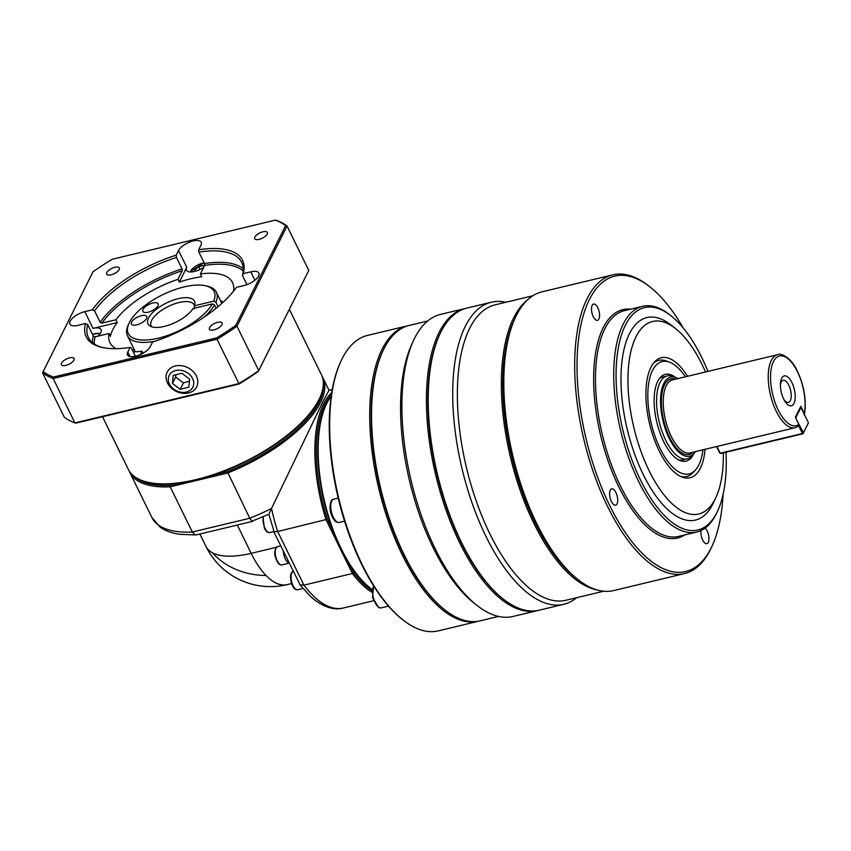 <?xml version="1.0" encoding="UTF-8"?>
<svg xmlns="http://www.w3.org/2000/svg" width="851" height="851" viewBox="0 0 851 851"><rect width="100%" height="100%" fill="white"/><g stroke="black" fill="none" stroke-linecap="round" stroke-linejoin="round"><path stroke-width="1.28" d="M783.792 399.279A11.34 4.915 76.5 0 0 788.42 402.374A11.34 4.915 76.5 0 0 788.813 385.258A11.34 4.915 76.5 0 0 783.133 380.312A11.34 4.915 76.5 0 0 780.41 385.163M783.697 399.098A15.382 6.67 -103.5 0 1 780.431 383.886A15.382 6.67 -103.5 0 1 791.93 382.61A15.382 6.67 -103.5 0 1 794.196 402.959A15.382 6.67 -103.5 0 1 784.388 400.406A15.382 6.67 -103.5 0 1 783.697 399.098M695.512 451.594A40.699 17.648 -103.5 0 1 694.022 453.551A40.699 17.648 -103.5 0 1 669.237 438.478A40.699 17.648 -103.5 0 1 660.855 394.726A40.699 17.648 -103.5 0 1 675.79 377.514L672.588 376.333A42.667 18.499 76.5 0 0 667.195 375.897L662.716 376.972A42.667 18.499 76.5 0 0 659.291 378.684M667.195 375.897A42.667 18.499 76.5 0 0 665.716 440.254A42.667 18.499 76.5 0 0 687.097 458.88A42.667 18.499 76.5 0 0 691.703 456.051L694.022 453.551M798.047 426.245L798.834 424.426L795.334 417.277L800.812 406.299L804.323 413.458L804.184 414.894M702.915 449.817A57.762 25.051 -103.5 0 1 695.363 470.082A57.762 25.051 -103.5 0 1 660.185 448.7A57.762 25.051 -103.5 0 1 648.281 386.588A57.762 25.051 -103.5 0 1 669.482 362.164A57.762 25.051 -103.5 0 1 685.406 376.791M680.619 476.443A59.74 25.902 76.5 0 0 693.044 472.592L695.363 470.082M675.375 377.355A44.635 19.36 76.5 0 0 660.419 377.301A44.635 19.36 76.5 0 0 663.695 441.669A44.635 19.36 76.5 0 0 680.417 460.699A44.635 19.36 76.5 0 0 693.725 453.87M678.79 459.976A42.667 18.499 76.5 0 0 682.608 459.955L687.097 458.88M603.636 591.222L566 600.242A151.904 65.878 -103.5 0 1 489.91 533.928A151.904 65.878 -103.5 0 1 495.165 304.818L532.8 295.797M596.849 589.871A151.904 65.878 -103.5 0 1 533.875 523.386A151.904 65.878 -103.5 0 1 513.706 317.774A151.904 65.878 -103.5 0 1 527.365 300.073M498.505 616.432L480.155 620.826A151.904 65.878 -103.5 0 1 444.956 609.986A151.904 65.878 -103.5 0 1 404.065 554.512A151.904 65.878 -103.5 0 1 382.865 351.027A151.904 65.878 -103.5 0 1 409.32 325.401L427.67 320.997M538.385 610.358A155.318 67.357 -103.5 0 1 537.492 610.592L512.962 616.475A155.318 67.357 -103.5 0 1 476.964 605.391L473.975 603.029A151.904 65.878 -103.5 0 1 433.074 547.555A151.904 65.878 -103.5 0 1 411.884 344.07L413.48 340.602A155.318 67.357 -103.5 0 1 440.531 314.402L465.061 308.53A155.318 67.357 -103.5 0 1 465.965 308.328M382.865 351.027L382.386 352.059A150.882 65.431 76.5 0 0 403.438 554.182A150.882 65.431 76.5 0 0 444.062 609.284L444.956 609.986M476.964 605.391A155.318 67.357 -103.5 0 1 435.159 548.672A155.318 67.357 -103.5 0 1 413.48 340.602M505.834 302.254A155.318 67.357 76.5 0 0 491.378 302.211L466.859 308.094A155.318 67.357 76.5 0 0 440.85 332.124A155.318 67.357 76.5 0 0 439.797 334.294A155.318 67.357 76.5 0 0 461.476 542.353A155.318 67.357 76.5 0 0 503.292 599.083A155.318 67.357 76.5 0 0 539.279 610.167L563.809 604.284A155.318 67.357 76.5 0 0 576.67 597.689M491.378 302.211A155.318 67.357 76.5 0 0 486.006 536.47A155.318 67.357 76.5 0 0 563.809 604.284M650.015 286.968L648.515 285.787A153.606 66.612 76.5 0 0 612.911 274.83L542.023 291.829A153.606 66.612 76.5 0 0 516.312 315.583A153.606 66.612 76.5 0 0 515.27 317.731A153.606 66.612 76.5 0 0 536.704 523.514A153.606 66.612 76.5 0 0 578.063 579.616A153.606 66.612 76.5 0 0 613.656 590.573L684.544 573.574A153.606 66.612 76.5 0 0 711.308 547.661L712.106 545.938A151.904 65.878 -103.5 0 1 609.55 505.239A151.904 65.878 -103.5 0 1 580.159 328.784A151.904 65.878 -103.5 0 1 650.015 286.968A151.904 65.878 -103.5 0 1 683.204 327.943M612.911 274.83A153.606 66.612 76.5 0 0 607.593 506.515A153.606 66.612 76.5 0 0 684.544 573.574M723.105 494.367A151.904 65.878 -103.5 0 1 712.106 545.938M725.999 452.211A114.353 49.592 -103.5 0 1 717.744 510.738A114.353 49.592 -103.5 0 1 640.548 480.102A114.353 49.592 -103.5 0 1 618.411 347.261A114.353 49.592 -103.5 0 1 671.003 315.785A114.353 49.592 -103.5 0 1 701.788 357.548A114.353 49.592 -103.5 0 1 707.958 371.387M671.003 315.785L669.503 314.604A116.055 50.326 76.5 0 0 642.611 306.317A116.055 50.326 76.5 0 0 638.59 481.368A116.055 50.326 76.5 0 0 696.735 532.045A116.055 50.326 76.5 0 0 716.946 512.462L717.744 510.738M723.329 452.849A98.993 42.933 -103.5 0 1 715.978 497.314A98.993 42.933 -103.5 0 1 649.143 470.794A98.993 42.933 -103.5 0 1 629.985 355.803A98.993 42.933 -103.5 0 1 675.513 328.55A98.993 42.933 -103.5 0 1 702.16 364.707A98.993 42.933 -103.5 0 1 705.522 371.972M715.978 497.314L713.574 502.505A104.109 45.146 -103.5 0 1 643.282 474.613A104.109 45.146 -103.5 0 1 623.134 353.676A104.109 45.146 -103.5 0 1 671.013 325.008L675.513 328.55M687.544 376.28A61.708 26.764 76.5 0 0 654.6 361.835A61.708 26.764 76.5 0 0 659.131 450.817A61.708 26.764 76.5 0 0 682.247 477.124A61.708 26.764 76.5 0 0 705.053 449.307M611.412 501.505A8.393 3.638 -103.5 0 1 611.709 488.846A8.393 3.638 -103.5 0 1 615.911 492.516A8.393 3.638 -103.5 0 1 615.624 505.175A8.393 3.638 -103.5 0 1 611.412 501.505M705.096 528.088A8.393 3.638 -103.5 0 1 708.532 534.939A8.393 3.638 -103.5 0 1 708.287 542.364A8.393 3.638 -103.5 0 1 706.883 543.661A8.393 3.638 -103.5 0 1 702.458 539.523A8.393 3.638 -103.5 0 1 701.011 530.535M592.168 305.328A8.393 3.638 -103.5 0 1 593.572 304.03A8.393 3.638 -103.5 0 1 598.508 309.434A8.393 3.638 -103.5 0 1 598.891 319.051A8.393 3.638 -103.5 0 1 597.487 320.348A8.393 3.638 -103.5 0 1 592.551 314.934A8.393 3.638 -103.5 0 1 592.168 305.328M537.492 610.592A155.318 67.357 -103.5 0 1 459.678 542.789A155.318 67.357 -103.5 0 1 439.052 332.55A155.318 67.357 -103.5 0 1 465.061 308.53M439.797 334.294L439.318 335.337A154.286 66.91 76.5 0 0 437.106 474.943A154.286 66.91 76.5 0 0 502.388 598.37L503.292 599.083M578.063 579.616L575.67 577.723A150.882 65.431 -103.5 0 1 511.823 457.03A150.882 65.431 -103.5 0 1 513.993 320.508L515.27 317.731M340.996 361.069L340.517 362.1A150.882 65.431 76.5 0 0 361.569 564.224A150.882 65.431 76.5 0 0 402.183 619.326L403.087 620.028A151.904 65.878 -103.5 0 1 362.186 564.553A151.904 65.878 -103.5 0 1 340.996 361.069A151.904 65.878 -103.5 0 1 367.451 335.443L407.533 325.827A151.904 65.878 76.5 0 0 402.268 554.937A151.904 65.878 76.5 0 0 478.368 621.262A151.904 65.878 76.5 0 0 479.262 621.028M408.427 325.625A151.904 65.878 76.5 0 0 407.533 325.827M372.121 589.435A107.524 46.635 -103.5 0 1 370.121 587.935A107.524 46.635 -103.5 0 1 341.177 548.661A107.524 46.635 -103.5 0 1 326.167 404.619A107.524 46.635 -103.5 0 1 331.209 396.087M326.167 404.619L325.688 405.661A106.503 46.188 76.5 0 0 340.549 548.331A106.503 46.188 76.5 0 0 369.217 587.222L370.121 587.935M287.074 584.637A71.686 71.686 0 0 1 205.985 546.459L205.985 546.459A71.686 29.625 -26.1 0 0 212.378 552.735A71.686 29.625 -26.1 0 0 251.162 553.341A71.686 31.083 76.5 0 0 266.033 575.499A71.686 31.083 76.5 0 0 287.074 584.637L291.595 583.552M323.348 383.471A106.503 44.018 153.9 0 1 227.355 471.677L249.79 518.248L251.981 521.195L268.873 514.217L274.096 531.715L277.66 531.513L327.358 519.259A106.503 46.188 -103.5 0 1 331.369 394.981M332.262 389.513L329.018 390.29L323.614 400.225L271.533 508.419A107.524 44.433 153.9 0 1 249.79 518.248L192.337 532.024L195.081 534.832L196.262 534.885L252.694 521.355M371.961 590.594A106.503 46.188 -103.5 0 1 353.495 572.627L352.388 573.521L303.935 585.137L300.116 584.818L273.586 531.322M147.659 482.24L148.797 482.496A106.503 44.018 -26.1 0 0 196.719 479.879A106.503 44.018 -26.1 0 0 319.253 399.002L319.742 397.928A107.524 44.433 153.9 0 1 196.028 479.592A107.524 44.433 153.9 0 1 147.659 482.24A107.524 44.433 153.9 0 1 128.267 469.273L102.524 416.735M289.372 309.317L321.391 374.663A107.524 44.433 153.9 0 1 319.742 397.928M151.776 326.805A23.892 9.872 153.9 0 1 151.127 325.848A23.892 9.872 153.9 0 1 151.648 320.359A23.892 9.872 153.9 0 1 173.647 304.158A23.892 9.872 153.9 0 1 194.049 304.828A23.892 9.872 153.9 0 1 194.422 306.052M203.932 317.253A49.496 20.456 -26.1 0 0 214.526 304.935L212.346 303.892A47.794 19.754 153.9 0 1 157.829 338.294A47.794 19.754 153.9 0 1 129.033 323.231A47.794 19.754 153.9 0 1 129.341 322.593A47.794 19.754 153.9 0 1 163.073 294.552A47.794 19.754 153.9 0 1 205.516 285.766A47.794 19.754 153.9 0 1 213.718 301.148L215.899 302.19A49.496 20.456 -26.1 0 0 216.356 292.17A49.496 20.456 -26.1 0 0 207.431 286.202L205.516 285.766M129.033 323.231L128.214 325.008A49.496 20.456 -26.1 0 0 127.459 335.72A49.496 20.456 -26.1 0 0 154.893 341.283M131.586 322.05A8.531 3.532 153.9 0 1 139.447 316.264A8.531 3.532 153.9 0 1 146.734 316.508A8.531 3.532 153.9 0 1 146.542 318.465A8.531 3.532 153.9 0 1 138.692 324.252A8.531 3.532 153.9 0 1 131.405 324.018A8.531 3.532 153.9 0 1 131.586 322.05M145.702 306.434A8.531 3.532 153.9 0 1 158.18 303.828A8.531 3.532 153.9 0 1 155.329 308.743A8.531 3.532 153.9 0 1 142.851 311.338A8.531 3.532 153.9 0 1 145.702 306.434M216.154 308.253L214.526 304.935M61.549 363.09A7.053 2.915 153.9 0 1 68.048 358.314A7.053 2.915 153.9 0 1 74.069 358.505A7.053 2.915 153.9 0 1 73.92 360.133A7.053 2.915 153.9 0 1 67.42 364.909A7.053 2.915 153.9 0 1 61.4 364.717A7.053 2.915 153.9 0 1 61.549 363.09M114.874 267.288A7.053 2.915 153.9 0 1 119.321 267.969A7.053 2.915 153.9 0 1 111.087 274.852A7.053 2.915 153.9 0 1 106.641 274.182A7.053 2.915 153.9 0 1 114.874 267.288M267.214 234.089A7.053 2.915 153.9 0 1 260.714 238.876A7.053 2.915 153.9 0 1 254.694 238.674A7.053 2.915 153.9 0 1 254.853 237.057A7.053 2.915 153.9 0 1 261.342 232.27A7.053 2.915 153.9 0 1 267.363 232.472A7.053 2.915 153.9 0 1 267.214 234.089M213.899 329.89A7.053 2.915 153.9 0 1 209.452 329.22A7.053 2.915 153.9 0 1 217.675 322.327A7.053 2.915 153.9 0 1 222.122 323.008A7.053 2.915 153.9 0 1 213.899 329.89M97.748 336.209A12.797 5.287 -26.1 0 0 101.078 329.614A12.797 5.287 -26.1 0 0 93.014 328.38L117.257 322.572A68.271 28.211 -26.1 0 0 112.768 329.688A68.271 28.211 -26.1 0 0 110.396 336.294L109.034 333.496L95.078 336.847L93.312 336.017L87.706 324.571L85.515 323.54L77.952 325.359A12.797 5.287 153.9 0 1 69.888 324.125A12.797 5.287 153.9 0 1 84.813 311.636L92.365 309.817L94.567 310.86L100.173 322.295L101.929 323.125L115.885 319.785L117.257 322.572M115.885 319.785A68.271 28.211 153.9 0 1 177.965 279.309L182.231 270.767L182.05 268.905L176.444 257.47L176.221 255.14L178.529 250.524L186.741 267.267A12.797 5.287 -26.1 0 0 186.465 270.214A12.797 5.287 -26.1 0 0 203.655 267.405M178.529 250.524A12.797 5.287 153.9 0 1 190.316 241.844A12.797 5.287 153.9 0 1 201.24 242.205A12.797 5.287 153.9 0 1 200.964 245.141L198.655 249.769L198.879 252.087L204.485 263.533L204.666 265.384L200.4 273.926L201.761 276.713A68.271 28.211 -26.1 0 0 179.327 282.096L177.965 279.309M200.4 273.926A68.271 28.211 153.9 0 1 232.525 282.511A68.271 28.211 153.9 0 1 233.482 291.233M133.947 348.974A68.271 28.211 -26.1 0 0 132.596 350.623M175.987 374.717L175.636 377.046L172.434 383.45L173.221 375.419L181.816 373.249L189.613 379.131L188.816 387.162L180.231 389.332L172.434 383.45M192.517 378.397A13.191 10.563 26.6 0 1 186.433 392.045A13.191 10.563 26.6 0 1 169.519 384.184A13.191 10.563 26.6 0 1 175.604 370.536A13.191 10.563 26.6 0 1 192.517 378.397M167.551 383.078A16.499 13.212 -153.4 0 0 188.709 392.907A16.499 13.212 -153.4 0 0 196.315 375.844A16.499 13.212 -153.4 0 0 175.157 366.015A16.499 13.212 -153.4 0 0 167.551 383.078M180.231 389.332L183.433 382.929L189.411 381.11M175.636 377.046L183.433 382.929M140.351 354.569L142.043 351.176L143.042 353.208M142.043 351.176A68.271 28.211 153.9 0 1 133.192 351.835M116.225 348.676A68.271 28.211 153.9 0 1 109.917 342.581A68.271 28.211 153.9 0 1 109.034 333.496M53.368 377.057L53.166 378.514L74.909 422.904L75.93 423.107L239.099 383.992A144.053 59.538 -26.1 0 0 258.321 371.451L308.785 270.416L258.715 370.6A145.074 59.953 153.9 0 1 238.737 383.62L74.909 422.904A145.074 59.953 153.9 0 1 64.293 417.213L42.55 372.834L93.004 271.788A144.053 59.538 153.9 0 1 112.236 259.257L275.405 220.132A144.053 59.538 153.9 0 1 285.628 225.611L235.759 325.39A144.053 59.538 153.9 0 1 216.537 337.932L53.368 377.057A144.053 59.538 153.9 0 1 43.135 371.579M246.95 284.628L242.429 275.405L243.258 273.639L250.811 271.831A12.797 5.287 153.9 0 1 258.885 273.054A12.797 5.287 153.9 0 1 243.96 285.553L236.397 287.361A87.047 35.976 -26.1 0 1 152.542 342.038L150.233 346.665A12.797 5.287 153.9 0 1 138.447 355.335A12.797 5.287 153.9 0 1 127.522 354.984A12.797 5.287 153.9 0 1 127.799 352.037L130.107 347.421L131.256 347.889L135.362 356.261M186.741 267.267L179.327 282.096M85.515 323.54A87.047 35.976 -26.1 0 0 101.907 347.378A87.047 35.976 -26.1 0 0 130.107 347.421M176.221 255.14A87.047 35.976 -26.1 0 0 92.365 309.817M243.258 273.639A87.047 35.976 -26.1 0 0 198.655 249.769M102.886 347.591A85.334 35.263 153.9 0 1 88.43 337.528A85.334 35.263 153.9 0 1 87.706 324.571M94.567 310.86A85.334 35.263 153.9 0 1 176.444 257.47M198.879 252.087A85.334 35.263 153.9 0 1 241.705 262.448A85.334 35.263 153.9 0 1 242.429 275.405M239.099 383.992L216.994 339.241A145.074 59.953 -26.1 0 0 236.972 326.22L287.042 226.026A145.074 59.953 -26.1 0 0 276.415 220.345L275.405 220.132M258.321 371.451L258.715 370.6L236.972 326.22L235.759 325.39M285.628 225.611L287.042 226.026L308.785 270.416M216.537 337.932L216.994 339.241L53.166 378.514A145.074 59.953 -26.1 0 1 42.55 372.834M220.356 300.339A6.829 5.468 26.6 0 1 222.909 302.424M215.899 302.19L218.09 306.658M212.346 303.892L193.092 308.509A25.87 10.691 -26.1 0 1 172.04 323.891A25.87 10.691 -26.1 0 1 150.042 326.05A25.87 10.691 -26.1 0 1 166.519 302.945A25.87 10.691 -26.1 0 1 194.868 304.084A25.87 10.691 -26.1 0 1 194.464 305.775L213.718 301.148M194.092 308.977L194.464 305.775M283.287 551.118A9.382 4.074 76.5 0 0 289.074 562.937M195.496 271.182L194.826 270.012L198.783 266.65L203.963 265.406L204.336 266.044M204.304 266.097L203.963 265.406M200.134 269.405L198.783 266.65M93.504 336.305L95.94 336.634M180.05 483.017L170.179 485.389A106.503 44.018 153.9 0 1 134.022 476.22M227.355 471.677L214.346 474.794M332.911 530.609L327.358 519.259M353.495 572.627L349.24 563.947M129.086 470.773A107.524 44.433 -26.1 0 0 129.767 472.348A107.524 44.433 -26.1 0 0 170.179 486.804L170.179 485.389M195.858 534.939L180.189 534.354C172.253 533.322 165.583 530.928 160.179 527.152L151.925 517.568A107.524 44.433 153.9 0 0 192.337 532.024L170.179 486.804L227.632 473.028A107.524 44.433 -26.1 0 0 322.891 377.738A107.524 44.433 -26.1 0 0 322.072 376.238M331.72 392.694A107.524 46.635 76.5 0 0 326.114 519.897L352.388 573.521A107.524 46.635 76.5 0 0 371.887 592.243M373.525 600.763L343.293 608.008A107.524 46.635 -103.5 0 1 303.935 585.137L277.66 531.513A107.524 46.635 -103.5 0 1 271.533 508.419L269.352 513.302M478.368 621.262L438.286 630.868A151.904 65.878 -103.5 0 1 403.087 620.028M669.482 362.164L666.28 360.984A59.74 25.902 76.5 0 0 653.462 363.186M798.706 425.862L802.45 433.51L720.191 453.232L716.882 446.477M716.542 446.552L719.669 452.955L720.765 453.466L803.014 433.744L802.45 433.51L803.418 432.872L803.014 433.744L808.45 422.809L803.418 432.872L795.557 417.745M800.387 407.172L800.929 407.459L800.376 407.193M795.345 417.256L795.898 417.522L800.929 407.459L808.45 422.809M675.79 377.514A40.699 17.648 -103.5 0 1 678.002 378.567M373.61 585.913L372.557 597.657L378.812 607.667L381.142 607.891A11.946 5.18 -103.5 0 1 379.472 607.71A11.946 5.18 -103.5 0 1 372.706 593.892A11.946 5.18 -103.5 0 1 373.759 586.148M798.834 424.426A35.838 15.541 -103.5 0 1 778.218 410.054A35.838 15.541 -103.5 0 1 773.463 361.547A35.838 15.541 -103.5 0 1 797.419 371.642A35.838 15.541 -103.5 0 1 804.323 413.458M804.461 414.352C806.578 400.534 804.238 386.173 797.451 371.259C790.973 356.941 780.239 352.644 777.569 354.697A37.55 16.286 76.5 0 0 776.261 411.331A37.55 16.286 76.5 0 0 795.079 427.723L798.568 426M795.079 427.723L690.087 452.902A37.55 16.286 -103.5 0 1 671.279 436.51A37.55 16.286 -103.5 0 1 672.577 379.876L777.569 354.697M675.694 379.12A38.912 16.871 76.5 0 0 661.674 395.938A38.912 16.871 76.5 0 0 669.716 437.52A38.912 16.871 76.5 0 0 693.203 452.147M696.735 532.045L678.481 536.417A116.055 50.326 -103.5 0 1 620.347 485.751A116.055 50.326 -103.5 0 1 624.368 310.7L642.611 306.317M630.697 309.179A117.427 50.922 76.5 0 0 594.041 366.813A117.427 50.922 76.5 0 0 618.783 486.772A117.427 50.922 76.5 0 0 684.821 534.896M212.378 552.735A71.686 60.315 -8.4 0 0 266.033 575.499M92.493 334.337A10.584 4.372 153.9 0 1 94.472 333.762A10.584 4.372 153.9 0 1 100.046 333.773M190.379 271.948A10.584 4.372 153.9 0 1 190.73 270.99A10.584 4.372 153.9 0 1 204.144 262.842M262.97 516.982L264.416 528.386C268.139 534.237 268.097 532.066 269.756 532.577A9.382 4.074 -103.5 0 1 265.055 528.482A9.382 4.074 -103.5 0 1 263.427 516.78M277.522 546.619C273.586 550.14 273.788 555.66 278.149 563.181C280 564.862 281.255 565.426 281.894 564.883A9.382 4.074 -103.5 0 1 278.83 563.341A9.382 4.074 -103.5 0 1 275.277 550.586A9.382 4.074 -103.5 0 1 277.522 546.619L280.713 545.863M293.382 571.478C288.234 571.989 290.787 587.786 295.957 589.552L297.754 589.732A9.382 4.074 -103.5 0 1 296.456 589.583A9.382 4.074 -103.5 0 1 291.138 578.733A9.382 4.074 -103.5 0 1 293.276 571.5M333.698 499.197C330.294 498.612 328.252 509.621 332.433 517.089C334.06 520.812 336.347 522.588 339.272 522.44A11.946 5.18 -103.5 0 1 333.294 517.217A11.946 5.18 -103.5 0 1 331.699 501.048A11.946 5.18 -103.5 0 1 333.698 499.197L338.219 498.122M250.811 271.831L254.906 280.181M84.813 311.636L93.014 328.38M94.333 343.995A83.972 34.7 153.9 0 1 95.078 336.847M101.929 323.125A83.972 34.7 153.9 0 1 182.231 270.767M127.799 352.037L130.012 356.569M93.312 336.017A85.334 35.263 -26.1 0 0 92.493 342.634M182.05 268.905A85.334 35.263 -26.1 0 0 100.173 322.295M243.248 268.788A85.334 35.263 -26.1 0 0 204.485 263.533M204.666 265.384A83.972 34.7 153.9 0 1 243.195 271.075M276.256 547.321L251.162 553.341L237.301 525.046M100.344 333.347L92.44 334.22M204.07 262.672L189.869 271.916M127.459 335.72L135.32 351.771M216.356 292.17L221.856 303.392M339.272 522.44L344.559 521.174M297.754 589.732L302.913 588.498M281.894 564.883L289.17 563.139M269.756 532.577L273.735 531.63M329.039 390.279L322.891 377.738M343.293 608.008C336.039 610.135 324.093 608.71 310.179 596.157L299.605 584.35M151.925 517.568L129.767 472.348M205.985 546.459L199.889 534.013M381.142 607.891L388.503 606.125"/></g></svg>
